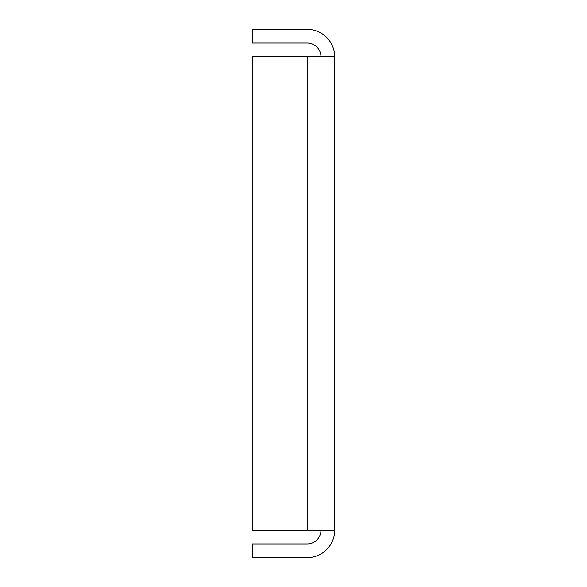 <?xml version="1.0" encoding="UTF-8"?>
<svg xmlns="http://www.w3.org/2000/svg" width="587" height="587" viewBox="0 0 587 587"><rect width="100%" height="100%" fill="white"/><g stroke="black" fill="none" stroke-linecap="round" stroke-linejoin="round"><path stroke-width="0.88" d="M334.663 56.792L307.221 56.792L307.221 530.208L334.663 530.208L334.663 56.792A27.442 27.442 0 0 0 307.221 29.35L252.337 29.35L252.337 43.071L307.221 43.071A13.721 13.721 0 0 1 320.942 56.792M307.221 530.208L252.337 530.208L252.337 56.792L307.221 56.792M334.663 530.208A27.442 27.442 0 0 1 307.221 557.65L252.337 557.65L252.337 543.929L307.221 543.929A13.721 13.721 0 0 0 320.942 530.208"/></g></svg>
